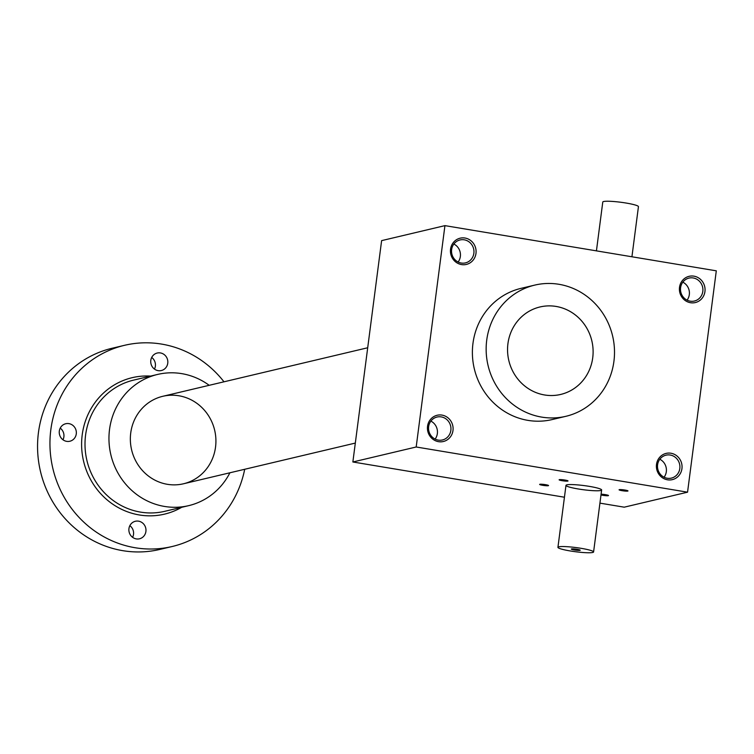 <?xml version="1.0" encoding="UTF-8"?>
<svg xmlns="http://www.w3.org/2000/svg" width="754" height="754" viewBox="0 0 754 754"><rect width="100%" height="100%" fill="white"/><g stroke="black" fill="none" stroke-linecap="round" stroke-linejoin="round"><path stroke-width="1.13" d="M352.863 461.985L416.189 446.99L444.935 225.635L381.618 240.63L352.863 461.985L564.435 497.225M599.93 503.135L624.227 507.178L687.554 492.183L716.3 270.827L444.935 225.635M619.288 489.657A4.496 0.528 -172.6 0 0 619.109 489.723A4.496 0.528 -172.6 0 0 623.454 490.882A4.496 0.528 -172.6 0 0 627.959 490.873A4.496 0.528 -172.6 0 0 623.992 489.902A4.496 0.528 -172.6 0 0 619.288 489.657M539.855 484.285A4.496 0.528 -172.6 0 0 539.676 484.351A4.496 0.528 -172.6 0 0 544.03 485.51A4.496 0.528 -172.6 0 0 548.526 485.501A4.496 0.528 -172.6 0 0 544.567 484.52A4.496 0.528 -172.6 0 0 539.855 484.285M559.317 479.667A4.496 0.528 -172.6 0 0 559.148 479.742A4.496 0.528 -172.6 0 0 563.492 480.892A4.496 0.528 -172.6 0 0 567.998 480.892A4.496 0.528 -172.6 0 0 564.03 479.912A4.496 0.528 -172.6 0 0 559.317 479.667M600.995 494.963A4.496 0.528 -172.6 0 0 606.028 495.698A4.496 0.528 -172.6 0 0 608.487 495.491A4.496 0.528 -172.6 0 0 605.669 494.69A4.496 0.528 -172.6 0 0 601.089 494.2M600.768 490.496A17.983 2.092 7.4 0 1 580.891 489.384A17.983 2.092 7.4 0 1 565.981 485.359A17.983 2.092 7.4 0 1 584.077 485.595A17.983 2.092 7.4 0 1 601.635 489.987A17.983 2.092 7.4 0 1 600.768 490.496M416.189 446.99L687.554 492.183M681.946 468.63A13.487 12.799 76.7 0 0 664.359 453.955A13.487 12.799 76.7 0 0 661.371 476.962A13.487 12.799 76.7 0 0 681.946 468.63M452.984 430.496A13.487 12.799 76.7 0 0 435.397 415.822A13.487 12.799 76.7 0 0 432.41 438.828A13.487 12.799 76.7 0 0 452.984 430.496M475.981 253.419A13.487 12.799 76.7 0 0 458.394 238.745A13.487 12.799 76.7 0 0 455.407 261.742A13.487 12.799 76.7 0 0 475.981 253.419M704.943 291.553A13.487 12.799 76.7 0 0 687.356 276.878A13.487 12.799 76.7 0 0 684.368 299.875A13.487 12.799 76.7 0 0 704.943 291.553M565.868 416.312L552.107 419.573A67.426 63.996 -103.3 0 1 474.294 368.715A67.426 63.996 -103.3 0 1 521.023 288.358L534.793 285.097A67.426 63.996 -103.3 0 1 558.959 284.296A67.426 63.996 -103.3 0 1 614.416 348.593A67.426 63.996 -103.3 0 1 565.868 416.312A67.426 63.996 -103.3 0 1 488.055 365.454A67.426 63.996 -103.3 0 1 534.793 285.097M620.9 489.6L626.254 490.298M541.476 484.228L546.82 484.916M560.938 479.61L566.292 480.307M601.438 494.209L606.781 494.907M679.816 468.488A11.781 11.178 76.7 0 0 665.989 455.171A11.781 11.178 76.7 0 0 657.827 469.214A11.781 11.178 76.7 0 0 671.418 478.102A11.781 11.178 76.7 0 0 679.816 468.488M664.086 477.225A11.781 11.178 76.7 0 0 666.319 471.684A11.781 11.178 76.7 0 0 659.825 459.243M450.854 430.355A11.781 11.178 76.7 0 0 437.028 417.037A11.781 11.178 76.7 0 0 428.866 431.081A11.781 11.178 76.7 0 0 442.457 439.968A11.781 11.178 76.7 0 0 450.854 430.355M435.124 439.092A11.781 11.178 76.7 0 0 437.358 433.55A11.781 11.178 76.7 0 0 430.864 421.109M473.861 253.278A11.781 11.178 76.7 0 0 460.025 239.96A11.781 11.178 76.7 0 0 451.863 254.004A11.781 11.178 76.7 0 0 465.454 262.892A11.781 11.178 76.7 0 0 473.861 253.278M458.121 262.015A11.781 11.178 76.7 0 0 460.355 256.473A11.781 11.178 76.7 0 0 453.861 244.032M702.813 291.412A11.781 11.178 76.7 0 0 688.986 278.094A11.781 11.178 76.7 0 0 680.824 292.137A11.781 11.178 76.7 0 0 694.415 301.025A11.781 11.178 76.7 0 0 702.813 291.412M687.082 300.149A11.781 11.178 76.7 0 0 689.316 294.607A11.781 11.178 76.7 0 0 682.822 282.166M592.729 357.764A44.948 42.667 76.7 0 0 534.115 308.838A44.948 42.667 76.7 0 0 524.153 385.511A44.948 42.667 76.7 0 0 592.729 357.764A44.948 42.667 76.7 0 0 539.977 306.963A44.948 42.667 76.7 0 0 508.818 360.535A44.948 42.667 76.7 0 0 560.693 394.446A44.948 42.667 76.7 0 0 592.729 357.764M596.433 250.865L602.776 202.034A17.983 2.092 7.4 0 1 620.881 202.27A17.983 2.092 7.4 0 1 638.44 206.662L631.927 256.775M573.134 548.893L578.488 549.581M558.799 546.829A17.983 2.092 -172.6 0 0 557.932 547.338A17.983 2.092 -172.6 0 0 575.49 551.73A17.983 2.092 -172.6 0 0 593.587 551.966A17.983 2.092 -172.6 0 0 578.676 547.941A17.983 2.092 -172.6 0 0 558.799 546.829M571.523 548.95A4.496 0.528 -172.6 0 0 571.344 549.016A4.496 0.528 -172.6 0 0 575.688 550.175A4.496 0.528 -172.6 0 0 580.194 550.166A4.496 0.528 -172.6 0 0 576.226 549.185A4.496 0.528 -172.6 0 0 571.523 548.95M223.985 381.807A103.383 98.124 76.7 0 0 124.533 345.313A103.383 98.124 76.7 0 0 50.094 449.158A103.383 98.124 76.7 0 0 135.126 547.734A103.383 98.124 76.7 0 0 172.176 546.509A103.383 98.124 76.7 0 0 244.701 469.28M124.533 345.313L112.139 348.244A103.383 98.124 76.7 0 0 37.7 452.089A103.383 98.124 76.7 0 0 122.742 550.665A103.383 98.124 76.7 0 0 159.791 549.44L172.176 546.509M60.216 428.131A8.991 8.53 -103.3 0 1 62.978 439.78M151.705 357.443A8.991 8.53 -103.3 0 1 154.466 369.092M129.858 525.67A8.991 8.53 -103.3 0 1 132.619 537.31M145.908 531.438A8.991 8.53 -103.3 0 1 129.123 531.985A8.991 8.53 -103.3 0 1 138.576 521.165A8.991 8.53 -103.3 0 1 145.908 531.438M68.944 423.635A8.991 8.53 -103.3 0 1 69.868 441.241A8.991 8.53 -103.3 0 1 59.491 434.455A8.991 8.53 -103.3 0 1 68.944 423.635M160.432 352.938A8.991 8.53 -103.3 0 1 161.347 370.544A8.991 8.53 -103.3 0 1 150.979 363.767A8.991 8.53 -103.3 0 1 160.432 352.938M209.188 385.313A67.426 63.996 76.7 0 0 157.595 374.436A67.426 63.996 76.7 0 0 109.047 442.155A67.426 63.996 76.7 0 0 164.513 506.443A67.426 63.996 76.7 0 0 188.67 505.651A67.426 63.996 76.7 0 0 229.904 472.786M167.388 484.313A44.948 42.667 76.7 0 0 212.732 424.021A44.948 42.667 76.7 0 0 139.292 411.788A44.948 42.667 76.7 0 0 167.388 484.313M150.602 376.086A70.122 66.559 76.7 0 0 81.837 438.394A70.122 66.559 76.7 0 0 139.386 514.973A70.122 66.559 76.7 0 0 181.686 507.301M157.595 374.436L133.647 380.11A67.426 63.996 76.7 0 0 85.098 447.829A67.426 63.996 76.7 0 0 140.555 512.117A67.426 63.996 76.7 0 0 164.721 511.325L188.67 505.651M593.587 551.966L601.635 489.987M557.932 547.338L565.981 485.359M367.698 347.764L162.779 396.302M355.322 443.079L183.495 483.776"/></g></svg>
